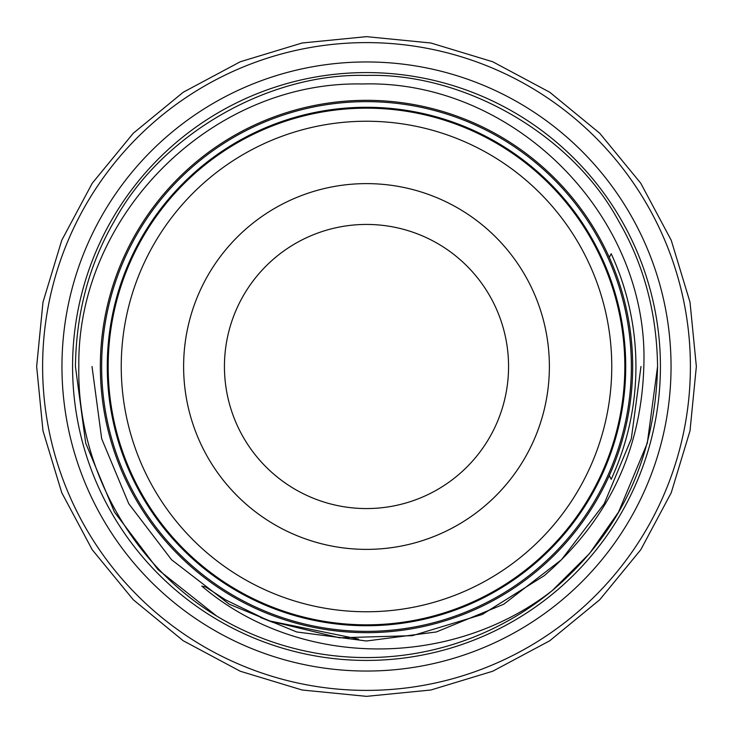 <?xml version="1.0" encoding="UTF-8"?>
<svg xmlns="http://www.w3.org/2000/svg" width="733" height="733" viewBox="0 0 733 733"><rect width="100%" height="100%" fill="white"/><g stroke="black" fill="none" stroke-linecap="round" stroke-linejoin="round"><path stroke-width="1.1" d="M101.64 366.5A264.86 264.86 0 0 1 366.5 101.64A264.86 264.86 0 0 1 631.36 366.5A264.86 264.86 0 0 1 366.5 631.36A264.86 264.86 0 0 1 101.64 366.5M366.5 61.957A304.543 304.543 0 0 1 671.043 366.5A304.543 304.543 0 0 1 366.5 671.043A304.543 304.543 0 0 1 61.957 366.5A304.543 304.543 0 0 1 366.5 61.957M107.275 366.5A259.225 259.225 0 0 0 366.5 625.725A259.225 259.225 0 0 0 625.725 366.5A259.225 259.225 0 0 0 366.5 107.275A259.225 259.225 0 0 0 107.275 366.5M366.5 508.565A142.065 142.065 0 0 0 508.565 366.5A142.065 142.065 0 0 0 366.5 224.435A142.065 142.065 0 0 0 224.435 366.5A142.065 142.065 0 0 0 366.5 508.565M366.5 624.828A258.328 258.328 0 0 1 108.172 366.5A258.328 258.328 0 0 1 366.5 108.172A258.328 258.328 0 0 1 624.828 366.5A258.328 258.328 0 0 1 366.5 624.828M366.5 121.238A245.262 245.262 0 0 0 121.238 366.5A245.262 245.262 0 0 0 366.5 611.762A245.262 245.262 0 0 0 611.762 366.5A245.262 245.262 0 0 0 366.5 121.238M366.5 183.617A182.883 182.883 0 0 1 549.384 366.5A182.883 182.883 0 0 1 366.5 549.384A182.883 182.883 0 0 1 183.617 366.5A182.883 182.883 0 0 1 366.5 183.617M690.394 366.5A323.894 323.894 0 0 1 366.5 690.394A323.894 323.894 0 0 1 42.615 366.5A323.894 323.894 0 0 1 366.5 42.606A323.894 323.894 0 0 1 690.394 366.5M657.565 366.5L647.303 443.117L618.57 512.037L589.405 553.681L552.187 590.642A291.065 291.065 0 0 1 216.592 615.995L157.998 569.596L114.43 512.037L85.697 443.117L75.435 366.5C76.15 312.881 89.142 264.366 114.43 220.963C160.93 134.68 268.525 72.558 366.5 75.435C464.475 72.558 572.07 134.68 618.57 220.963C643.858 264.366 656.85 312.881 657.565 366.5L647.303 443.117L618.57 512.037L589.405 553.681L552.187 590.642C451.638 669 299.595 669.247 201.822 586.107L205.707 587.014L225.718 599.942L268.489 620.714L339.443 637.792L412.422 635.658L482.277 614.474L544.188 575.717C608.124 520.338 641.338 450.603 643.821 366.5C649.64 215.529 513.219 79.393 362.533 83.983C211.26 80.694 76.763 215.704 78.825 366.5C76.883 466.234 130.85 563.943 216.592 615.995L157.998 569.596L114.43 512.037L85.697 443.117L75.435 366.5C76.15 312.881 89.142 264.366 114.43 220.963C160.93 134.68 268.525 72.558 366.5 75.435C464.475 72.558 572.07 134.68 618.57 220.963C643.858 264.366 656.85 312.881 657.565 366.5C655.366 458.134 620.237 532.845 552.187 590.642M216.592 615.995L157.998 569.596L114.43 512.037L85.697 443.117L75.435 366.5M611.194 479.281L609.297 475.561A244.941 244.941 0 0 0 611.194 479.281A269.432 269.432 0 0 0 611.194 253.719A244.941 244.941 0 0 0 609.297 257.439L611.194 253.719M632.671 366.5A266.171 266.171 0 0 1 366.5 632.671A266.171 266.171 0 0 1 100.339 366.5A266.171 266.171 0 0 1 366.5 100.329A266.171 266.171 0 0 1 632.671 366.5M660.424 366.5A293.924 293.924 0 0 1 366.5 660.424A293.924 293.924 0 0 1 72.576 366.5A293.924 293.924 0 0 1 366.5 72.576A293.924 293.924 0 0 1 660.424 366.5M92.01 366.5L101.685 438.755L128.779 503.745L171.522 559.71L229.255 604.221L296.663 631.965L366.5 640.99L436.337 631.965L503.745 604.221L561.478 559.71L604.221 503.745L631.315 438.755L640.99 366.5L631.315 438.755L604.221 503.745L561.478 559.71L503.745 604.221L436.337 631.965L366.5 640.99L296.663 631.965L229.255 604.221L171.522 559.71L128.779 503.745L101.685 438.755L92.01 366.5L101.685 438.755L128.779 503.745L171.522 559.71L229.255 604.221L296.663 631.965L366.5 640.99L436.337 631.965L503.745 604.221L561.478 559.71L604.221 503.745L631.315 438.755L640.99 366.5L631.315 438.755L604.221 503.745L561.478 559.71L503.745 604.221L436.337 631.965L366.5 640.99M366.5 36.65L302.152 42.99L240.277 61.755L183.25 92.239L133.259 133.259L92.239 183.241L61.764 240.268L42.99 302.143L36.65 366.491L42.981 430.839L61.755 492.713L92.23 549.741L133.25 599.731L183.232 640.752L240.259 671.236L302.143 690.01L366.5 696.35L430.857 690.01L492.732 671.236L549.768 640.752L599.75 599.731L640.77 549.741L671.245 492.723L690.01 430.839L696.35 366.491L690.01 302.143L671.236 240.268L640.761 183.241L599.741 133.259L549.75 92.239L492.723 61.755L430.848 42.99L366.5 36.65M277.459 623.994L260.591 617.525M273.171 622.473L260.6 617.534M358.602 639.112L268.489 620.714"/></g></svg>
